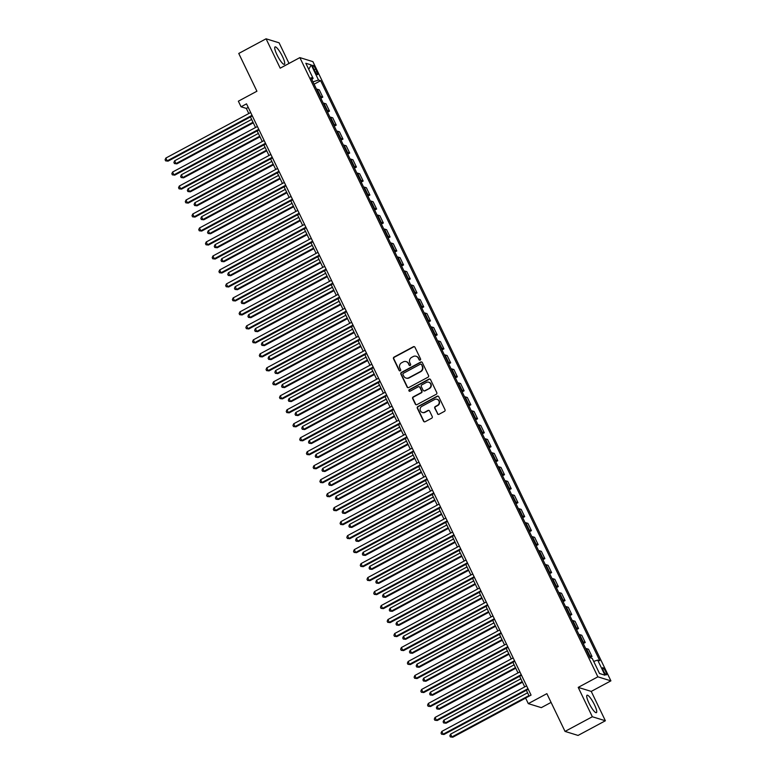 <?xml version="1.0" encoding="UTF-8"?>
<svg xmlns="http://www.w3.org/2000/svg" width="776" height="776" viewBox="0 0 776 776"><rect width="100%" height="100%" fill="white"/><g stroke="black" fill="none" stroke-linecap="round" stroke-linejoin="round"><path stroke-width="1.16" d="M420.185 360.093A0.873 0.834 -72.9 0 0 420.563 358.919L414.947 347.26A1.242 1.193 -72.9 0 0 413.346 346.736L394.053 357.096A1.242 1.193 -72.9 0 0 393.51 358.764L399.116 370.433A0.873 0.834 -72.9 0 0 400.241 370.802A0.873 0.834 -72.9 0 0 400.62 369.628L399.892 368.115A3.987 3.812 -72.9 0 1 401.638 362.761L403.248 361.897A3.987 3.812 -72.9 0 1 408.37 363.575L409.097 365.079A0.873 0.834 -72.9 0 0 410.213 365.447A0.873 0.834 -72.9 0 0 410.591 364.274L409.864 362.77A3.987 3.812 -72.9 0 1 411.61 357.406L413.22 356.543A3.987 3.812 -72.9 0 1 418.342 358.221L419.069 359.734A0.873 0.834 -72.9 0 0 420.185 360.093M594.474 704.783A9.884 2.066 61.8 0 0 587.044 695.228A9.884 2.066 61.8 0 0 588.974 703.095A9.884 2.066 61.8 0 0 596.404 712.649A9.884 2.066 61.8 0 0 594.474 704.783M282.464 56.483A9.884 2.066 61.8 0 0 275.043 46.919A9.884 2.066 61.8 0 0 276.974 54.786A9.884 2.066 61.8 0 0 284.394 64.34A9.884 2.066 61.8 0 0 282.464 56.483M605.716 671.628A4.055 0.844 61.8 0 0 602.671 667.709A4.055 0.844 61.8 0 0 603.466 670.93A4.055 0.844 61.8 0 0 606.512 674.858A4.055 0.844 61.8 0 0 605.716 671.628M437.431 413.744A1.242 1.193 -72.9 0 0 439.032 414.268L444.454 411.358A1.242 1.193 -72.9 0 0 444.997 409.68L438.76 396.73A1.242 1.193 -72.9 0 0 437.16 396.206L417.857 406.566A1.242 1.193 -72.9 0 0 417.313 408.234L423.55 421.193A1.242 1.193 -72.9 0 0 425.151 421.717L431.689 418.206A1.242 1.193 -72.9 0 0 432.232 416.537L429.565 410.989A1.242 1.193 -72.9 0 0 427.964 410.465L424.724 412.211A3.327 3.182 -72.9 0 1 420.117 409.592A3.327 3.182 -72.9 0 1 421.892 406.333L434.599 399.514A3.327 3.182 -72.9 0 1 439.206 402.123A3.327 3.182 -72.9 0 1 437.431 405.382L435.307 406.527A1.242 1.193 -72.9 0 0 434.764 408.195L437.79 413.85A1.242 1.193 -72.9 0 0 438.324 414.394M289.021 63.428L279.098 42.816L266.071 38.8L238.756 53.457L256.924 91.219L238.358 101.19L241.055 106.778L246.516 103.848L531.065 695.102L525.604 698.031L528.291 703.628L541.318 707.644L551.076 702.406M592.34 716.752L605.377 720.768L591.244 691.406L578.207 687.39L592.34 716.752L565.035 731.409L546.867 693.657L528.291 703.628M578.207 687.39L597.869 676.827L299.866 57.608L312.893 61.634L610.906 680.853L597.869 676.827M266.071 38.8L280.204 68.172L299.866 57.608M428.012 377.204A1.242 1.193 -72.9 0 0 428.556 375.535L422.319 362.576A1.242 1.193 -72.9 0 0 420.718 362.053L401.425 372.412A1.242 1.193 -72.9 0 0 400.882 374.09L407.119 387.04A1.242 1.193 -72.9 0 0 408.719 387.563L428.012 377.204M430.544 379.648L436.781 392.608A1.242 1.193 -72.9 0 1 436.238 394.286L416.935 404.645A1.242 1.193 -72.9 0 1 415.335 404.121L412.667 398.573A1.242 1.193 -72.9 0 1 413.21 396.905L421.038 392.695A1.242 1.193 -72.9 0 0 421.581 391.026L419.806 387.35A1.242 1.193 -72.9 0 0 418.206 386.826L410.058 391.201A0.873 0.834 -72.9 0 1 408.855 390.512A0.873 0.834 -72.9 0 1 409.321 389.659L428.944 379.125A1.242 1.193 -72.9 0 1 430.544 379.648M605.377 720.768L578.062 735.435L565.035 731.409M313.514 68.395L314.697 70.858A3.928 0.825 61.8 0 0 317.646 74.651A3.928 0.825 61.8 0 0 316.88 71.528L315.696 69.064A3.928 0.825 61.8 0 0 312.747 65.271A3.928 0.825 61.8 0 0 313.514 68.395M311.836 79.54L313.087 78.366L310.963 77.707L590.129 657.767L592.253 658.426L599.528 673.529L604.95 675.198L599.479 673.432M313.087 78.366L305.822 63.263L311.244 64.932L318.509 80.035L312.961 81.868M314.086 84.206L320.643 80.694L318.509 80.035M320.643 80.694L599.809 660.754L597.675 660.095L604.95 675.198M591.244 691.406L610.906 680.853M241.055 106.778L246.331 108.407L248.795 113.538M250.435 116.924L255.527 127.516M257.157 130.911L262.259 141.504M263.889 144.889L268.991 155.491M270.62 158.876L275.722 169.469M277.352 172.864L282.454 183.456M284.084 186.841L289.176 197.444M290.816 200.829L295.908 211.421M297.538 214.816L302.64 225.409M304.27 228.794L309.372 239.396M311.001 242.781L316.104 253.374M317.733 256.769L322.835 267.361M324.465 270.746L329.558 281.349M331.197 284.734L336.289 295.326M337.919 298.721L343.021 309.314M344.651 312.699L349.753 323.301M351.382 326.686L356.485 337.279M358.114 340.674L363.216 351.266M364.846 354.651L369.939 365.253M371.578 368.639L376.67 379.231M378.3 382.626L383.402 393.219M385.032 396.604L390.134 407.206M391.764 410.591L396.866 421.184M398.495 424.579L403.598 435.171M405.227 438.556L410.32 449.159M411.949 452.544L417.051 463.136M418.681 466.531L423.783 477.124M425.413 480.509L430.515 491.111M432.145 494.496L437.247 505.089M438.876 508.484L443.979 519.076M445.608 522.461L450.701 533.063M452.33 536.449L457.433 547.041M459.062 550.436L464.164 561.029M465.794 564.414L470.896 575.016M472.526 578.401L477.628 588.994M479.258 592.389L484.35 602.981M485.989 606.366L491.082 616.968M492.712 620.354L497.814 630.946M499.443 634.341L504.545 644.934M506.175 648.319L511.277 658.921M512.907 662.306L518.009 672.899M519.639 676.294L524.731 686.886M526.37 690.271L529.174 696.111M248.223 107.398L246.331 108.407M320.818 98.193L322.787 97.136L319.285 89.871L317.151 89.211A5.073 1.028 154.3 0 0 316.492 89.192M327.55 112.181L329.519 111.123L326.017 103.848L323.883 103.198A5.073 1.028 154.3 0 0 323.214 103.179M334.281 126.158L336.241 125.111L332.749 117.836L330.615 117.176A5.073 1.028 154.3 0 0 329.945 117.157M341.013 140.146L342.973 139.088L339.481 131.823L337.347 131.163A5.073 1.028 154.3 0 0 336.677 131.144M347.735 154.133L349.704 153.076L346.203 145.801L344.078 145.151A5.073 1.028 154.3 0 0 343.409 145.131M354.467 168.111L356.436 167.063L352.935 159.788L350.81 159.129A5.073 1.028 154.3 0 0 350.141 159.109M361.199 182.098L363.168 181.041L359.666 173.775L357.532 173.116A5.073 1.028 154.3 0 0 356.863 173.096M367.931 196.085L369.9 195.028L366.398 187.753L364.264 187.103A5.073 1.028 154.3 0 0 363.595 187.084M374.662 210.063L376.622 209.016L373.13 201.741L370.996 201.081A5.073 1.028 154.3 0 0 370.327 201.062M381.394 224.051L383.354 222.993L379.852 215.728L377.728 215.068A5.073 1.028 154.3 0 0 377.058 215.049M388.116 238.038L390.085 236.981L386.584 229.706L384.459 229.056A5.073 1.028 154.3 0 0 383.79 229.036M394.848 252.016L396.817 250.968L393.316 243.693L391.182 243.034A5.073 1.028 154.3 0 0 390.522 243.014M401.58 266.003L403.549 264.946L400.047 257.68L397.913 257.021A5.073 1.028 154.3 0 0 397.244 257.001M408.312 279.99L410.281 278.933L406.779 271.658L404.645 271.008A5.073 1.028 154.3 0 0 403.976 270.989M415.044 293.968L417.003 292.921L413.511 285.646L411.377 284.986A5.073 1.028 154.3 0 0 410.708 284.967M421.775 307.956L423.735 306.898L420.233 299.633L418.109 298.973A5.073 1.028 154.3 0 0 417.44 298.954M428.498 321.943L430.467 320.886L426.965 313.611L424.841 312.961A5.073 1.028 154.3 0 0 424.171 312.941M435.229 335.921L437.198 334.873L433.697 327.598L431.563 326.938A5.073 1.028 154.3 0 0 430.903 326.919M441.961 349.908L443.93 348.851L440.428 341.585L438.295 340.926A5.073 1.028 154.3 0 0 437.625 340.906M448.693 363.895L450.662 362.838L447.16 355.563L445.026 354.913A5.073 1.028 154.3 0 0 444.357 354.894M455.425 377.873L457.384 376.826L453.892 369.551L451.758 368.891A5.073 1.028 154.3 0 0 451.089 368.872M462.156 391.861L464.116 390.803L460.614 383.538L458.49 382.878A5.073 1.028 154.3 0 0 457.821 382.859M468.879 405.848L470.848 404.791L467.346 397.516L465.222 396.866A5.073 1.028 154.3 0 0 464.552 396.846M475.61 419.826L477.579 418.778L474.078 411.503L471.944 410.844A5.073 1.028 154.3 0 0 471.284 410.824M482.342 433.813L484.311 432.756L480.81 425.49L478.676 424.831A5.073 1.028 154.3 0 0 478.006 424.811M489.074 447.8L491.043 446.743L487.541 439.468L485.407 438.818A5.073 1.028 154.3 0 0 484.738 438.799M495.806 461.778L497.765 460.731L494.273 453.456L492.139 452.796A5.073 1.028 154.3 0 0 491.47 452.777M502.528 475.766L504.497 474.708L500.995 467.443L498.871 466.783A5.073 1.028 154.3 0 0 498.202 466.764M509.26 489.753L511.229 488.696L507.727 481.421L505.603 480.771A5.073 1.028 154.3 0 0 504.933 480.751M515.991 503.731L517.961 502.683L514.459 495.408L512.325 494.748A5.073 1.028 154.3 0 0 511.665 494.729M522.723 517.718L524.692 516.661L521.191 509.395L519.057 508.736A5.073 1.028 154.3 0 0 518.387 508.717M529.455 531.705L531.424 530.648L527.923 523.373L525.788 522.723A5.073 1.028 154.3 0 0 525.119 522.704M536.187 545.683L538.146 544.636L534.654 537.361L532.52 536.701A5.073 1.028 154.3 0 0 531.851 536.682M542.909 559.671L544.878 558.613L541.376 551.348L539.252 550.688A5.073 1.028 154.3 0 0 538.583 550.669M549.641 573.658L551.61 572.601L548.108 565.326L545.984 564.676A5.073 1.028 154.3 0 0 545.315 564.656M556.373 587.636L558.342 586.588L554.84 579.313L552.706 578.653A5.073 1.028 154.3 0 0 552.037 578.644M563.104 601.623L565.073 600.566L561.572 593.3L559.438 592.641A5.073 1.028 154.3 0 0 558.768 592.622M569.836 615.611L571.796 614.553L568.304 607.278L566.17 606.628A5.073 1.028 154.3 0 0 565.5 606.609M576.568 629.588L578.527 628.541L575.035 621.266L572.901 620.606A5.073 1.028 154.3 0 0 572.232 620.596M583.29 643.576L585.259 642.518L581.757 635.253L579.633 634.593A5.073 1.028 154.3 0 0 578.964 634.574M590.022 657.563L591.991 656.506L588.489 649.231L586.365 648.581A5.073 1.028 154.3 0 0 585.696 648.561M322.787 97.136L320.653 96.486A5.073 1.028 154.3 0 0 319.984 96.466M329.519 111.123L327.385 110.464A5.073 1.028 154.3 0 0 326.715 110.444M336.241 125.111L334.116 124.451A5.073 1.028 154.3 0 0 333.447 124.432M342.973 139.088L340.848 138.438A5.073 1.028 154.3 0 0 340.179 138.419M349.704 153.076L347.57 152.416A5.073 1.028 154.3 0 0 346.911 152.397M356.436 167.063L354.302 166.404A5.073 1.028 154.3 0 0 353.633 166.384M363.168 181.041L361.034 180.391A5.073 1.028 154.3 0 0 360.365 180.371M369.9 195.028L367.766 194.369A5.073 1.028 154.3 0 0 367.096 194.349M376.622 209.016L374.498 208.356A5.073 1.028 154.3 0 0 373.828 208.337M383.354 222.993L381.229 222.343A5.073 1.028 154.3 0 0 380.56 222.324M390.085 236.981L387.951 236.321A5.073 1.028 154.3 0 0 387.292 236.302M396.817 250.968L394.683 250.309A5.073 1.028 154.3 0 0 394.014 250.289M403.549 264.946L401.415 264.296A5.073 1.028 154.3 0 0 400.746 264.276M410.281 278.933L408.147 278.274A5.073 1.028 154.3 0 0 407.478 278.254M417.003 292.921L414.879 292.261A5.073 1.028 154.3 0 0 414.209 292.242M423.735 306.898L421.61 306.248A5.073 1.028 154.3 0 0 420.941 306.229M430.467 320.886L428.333 320.226A5.073 1.028 154.3 0 0 427.673 320.207M437.198 334.873L435.064 334.214A5.073 1.028 154.3 0 0 434.395 334.194M443.93 348.851L441.796 348.201A5.073 1.028 154.3 0 0 441.127 348.181M450.662 362.838L448.528 362.179A5.073 1.028 154.3 0 0 447.859 362.159M457.384 376.826L455.26 376.166A5.073 1.028 154.3 0 0 454.59 376.147M464.116 390.803L461.992 390.153A5.073 1.028 154.3 0 0 461.322 390.134M470.848 404.791L468.714 404.131A5.073 1.028 154.3 0 0 468.054 404.112M477.579 418.778L475.445 418.118A5.073 1.028 154.3 0 0 474.776 418.099M484.311 432.756L482.177 432.106A5.073 1.028 154.3 0 0 481.508 432.087M491.043 446.743L488.909 446.084A5.073 1.028 154.3 0 0 488.24 446.064M497.765 460.731L495.641 460.071A5.073 1.028 154.3 0 0 494.972 460.052M504.497 474.708L502.373 474.058A5.073 1.028 154.3 0 0 501.703 474.039M511.229 488.696L509.095 488.036A5.073 1.028 154.3 0 0 508.425 488.017M517.961 502.683L515.827 502.023A5.073 1.028 154.3 0 0 515.157 502.004M524.692 516.661L522.558 516.011A5.073 1.028 154.3 0 0 521.889 515.991M531.424 530.648L529.29 529.989A5.073 1.028 154.3 0 0 528.621 529.969M538.146 544.636L536.022 543.976A5.073 1.028 154.3 0 0 535.353 543.957M544.878 558.613L542.754 557.963A5.073 1.028 154.3 0 0 542.085 557.944M551.61 572.601L549.476 571.941A5.073 1.028 154.3 0 0 548.807 571.931M558.342 586.588L556.208 585.928A5.073 1.028 154.3 0 0 555.538 585.909M565.073 600.566L562.939 599.916A5.073 1.028 154.3 0 0 562.27 599.897M571.796 614.553L569.671 613.894A5.073 1.028 154.3 0 0 569.002 613.884M578.527 628.541L576.403 627.881A5.073 1.028 154.3 0 0 575.734 627.862M585.259 642.518L583.125 641.868A5.073 1.028 154.3 0 0 582.466 641.849M591.991 656.506L589.857 655.846A5.073 1.028 154.3 0 0 589.188 655.836M593.698 661.414L597.675 660.095M308.741 69.336L311.244 64.932M419.738 360.19A0.873 0.834 -72.9 0 1 419.418 359.841L418.691 358.328A3.987 3.812 -72.9 0 0 416.256 356.31M406.285 361.665A3.987 3.812 -72.9 0 1 408.719 363.682L409.447 365.195A0.873 0.834 -72.9 0 0 409.767 365.545M414.413 346.707A1.242 1.193 -72.9 0 0 413.705 346.843L394.402 357.202A1.242 1.193 -72.9 0 0 393.859 358.881L399.475 370.54A0.873 0.834 -72.9 0 0 399.795 370.899M421.785 362.033A1.242 1.193 -72.9 0 0 421.077 362.159L401.774 372.519A1.242 1.193 -72.9 0 0 401.231 374.197L407.468 387.156A1.242 1.193 -72.9 0 0 408.001 387.699M421.407 364.584A0.873 0.834 -72.9 0 0 420.282 364.225L403.345 373.314A0.873 0.834 -72.9 0 0 402.957 374.488L403.724 376.079A3.987 3.812 -72.9 0 0 408.845 377.757L420.427 371.539A3.987 3.812 -72.9 0 0 422.173 366.185L421.756 364.701A0.873 0.834 -72.9 0 0 421.077 364.235M406.158 378.096A3.987 3.812 -72.9 0 0 409.204 377.863L408.845 377.757M421.756 364.701L422.522 366.291A3.987 3.812 -72.9 0 1 420.786 371.646L409.204 377.863M419.273 386.797A1.242 1.193 -72.9 0 1 420.155 387.457L421.931 391.133A1.242 1.193 -72.9 0 1 421.387 392.811L413.56 397.011A1.242 1.193 -72.9 0 0 413.016 398.68L415.684 404.228A1.242 1.193 -72.9 0 0 416.217 404.771M430.011 379.105A1.242 1.193 -72.9 0 0 429.293 379.241L409.67 389.765A0.873 0.834 -72.9 0 0 409.612 391.298M429.157 388.339A3.327 3.182 -72.9 0 0 428.721 382.219A3.327 3.182 -72.9 0 0 426.325 382.461L421.853 384.867A1.242 1.193 -72.9 0 0 421.31 386.545L423.075 390.221A1.242 1.193 -72.9 0 0 424.676 390.745L429.506 388.446A3.327 3.182 -72.9 0 0 428.895 382.277M423.968 390.871A1.242 1.193 -72.9 0 0 425.035 390.852L424.676 390.745M429.506 388.446L425.035 390.852M437.169 399.33A3.327 3.182 -72.9 0 1 437.78 405.499L435.666 406.634A1.242 1.193 -72.9 0 0 435.123 408.302L437.79 413.85M422.503 412.502A3.327 3.182 -72.9 0 0 425.073 412.318L424.724 412.211M429.031 410.446A1.242 1.193 -72.9 0 0 428.313 410.572L425.073 412.318M438.227 396.177A1.242 1.193 -72.9 0 0 437.509 396.313L418.206 406.673A1.242 1.193 -72.9 0 0 417.663 408.351L423.9 421.3A1.242 1.193 -72.9 0 0 424.433 421.853M251.647 119.446L174.649 160.778L175.997 163.581L176.879 163.852L253.277 122.841M176.879 163.852L174.435 163.581L175.997 163.581L252.995 122.249M174.435 163.581L173.902 162.465L174.649 160.778M252.035 115.323L167.199 160.865L165.851 158.061L250.687 112.52M252.316 115.915L168.072 161.136L165.637 160.865L165.094 159.749L165.851 158.061M168.072 161.136L165.637 160.865M258.379 133.433L181.38 174.765L182.729 177.559L183.611 177.83L260.009 136.819M183.611 177.83L181.167 177.568L182.729 177.559L259.717 136.227M181.167 177.568L180.633 176.443L181.38 174.765M265.111 147.421L188.112 188.752L189.46 191.546L190.343 191.817L266.74 150.806M190.343 191.817L187.899 191.546L189.46 191.546L266.449 150.214M187.899 191.546L187.365 190.43L188.112 188.752M271.833 161.398L194.844 202.73L196.192 205.533L197.065 205.805L273.462 164.793M197.065 205.805L194.631 205.533L196.192 205.533L273.181 164.202M194.631 205.533L194.087 204.418L194.844 202.73M258.767 129.301L173.921 174.843L172.582 172.049L257.419 126.507M259.048 129.893L174.804 175.114L172.369 174.852L171.826 173.737L172.582 172.049M174.804 175.114L172.369 174.852M265.489 143.288L180.653 188.83L179.304 186.036L264.15 140.495M265.78 143.88L181.536 189.101L179.091 188.84L178.558 187.714L179.304 186.036M181.536 189.101L179.091 188.84M272.221 157.276L187.385 202.817L186.036 200.014L270.882 154.472M272.512 157.868L188.267 203.089L185.823 202.817L185.289 201.702L186.036 200.014M188.267 203.089L185.823 202.817M278.565 175.386L201.576 216.717L202.914 219.511L203.797 219.783L280.194 178.771M203.797 219.783L201.362 219.521L202.914 219.511L279.913 178.179M201.362 219.521L200.819 218.395L201.576 216.717M278.953 171.254L194.116 216.795L192.768 214.001L277.604 168.46M279.234 171.845L194.999 217.067L192.555 216.805L192.021 215.689L192.768 214.001M194.999 217.067L192.555 216.805M285.296 189.373L208.308 230.705L209.646 233.498L210.529 233.77L286.926 192.758M210.529 233.77L208.094 233.498L209.646 233.498L286.645 192.167M208.094 233.498L207.551 232.383L208.308 230.705M285.684 185.241L200.848 230.782L199.5 227.989L284.336 182.447M285.966 185.833L201.721 231.054L199.286 230.792L198.743 229.667L199.5 227.989M201.721 231.054L199.286 230.792M292.028 203.351L215.03 244.683L216.378 247.486L217.261 247.757L293.658 206.746M217.261 247.757L214.816 247.486L216.378 247.486L293.376 206.154M214.816 247.486L214.283 246.37L215.03 244.683M292.416 199.228L207.57 244.77L206.232 241.966L291.068 196.425M292.697 199.82L208.453 245.041L206.018 244.77L205.475 243.654L206.232 241.966M208.453 245.041L206.018 244.77M298.76 217.338L221.761 258.67L223.11 261.464L223.992 261.735L300.39 220.724M223.992 261.735L221.548 261.473L223.11 261.464L300.099 220.132M221.548 261.473L221.014 260.348L221.761 258.67M299.148 213.206L214.302 258.748L212.964 255.954L297.8 210.412M299.429 213.798L215.185 259.019L212.74 258.757L212.207 257.642L212.964 255.954M215.185 259.019L212.74 258.757M305.492 231.326L228.493 272.657L229.841 275.451L230.724 275.722L307.121 234.711M230.724 275.722L228.28 275.451L229.841 275.451L306.83 234.119M228.28 275.451L227.737 274.335L228.493 272.657M305.87 227.193L221.034 272.735L219.686 269.941L304.531 224.4M306.161 227.785L221.917 273.006L219.472 272.745L218.939 271.619L219.686 269.941M221.917 273.006L219.472 272.745M312.214 245.303L235.225 286.635L236.573 289.438L237.446 289.71L313.844 248.698M237.446 289.71L235.012 289.438L236.573 289.438L313.562 248.107M235.012 289.438L234.468 288.323L235.225 286.635M312.602 241.181L227.766 286.722L226.417 283.919L311.254 238.377M312.893 241.772L228.648 286.994L226.204 286.722L225.671 285.607L226.417 283.919M228.648 286.994L226.204 286.722M318.946 259.291L241.957 300.622L243.295 303.416L244.178 303.688L320.575 262.676M244.178 303.688L241.743 303.426L243.295 303.416L320.294 262.084M241.743 303.426L241.2 302.3L241.957 300.622M319.334 255.159L234.498 300.7L233.149 297.906L317.985 252.365M319.615 255.75L235.38 300.972L232.936 300.71L232.393 299.594L233.149 297.906M235.38 300.972L232.936 300.71M325.678 273.278L248.689 314.61L250.027 317.403L250.91 317.675L327.307 276.663M250.91 317.675L248.465 317.403L250.027 317.403L327.026 276.072M248.465 317.403L247.932 316.288L248.689 314.61M326.065 269.146L241.229 314.687L239.881 311.894L324.717 266.352M326.347 269.738L242.102 314.959L239.668 314.697L239.124 313.572L239.881 311.894M242.102 314.959L239.668 314.697M332.409 287.256L255.411 328.587L256.759 331.391L257.642 331.662L334.039 290.651M257.642 331.662L255.197 331.391L256.759 331.391L333.758 290.059M255.197 331.391L254.664 330.275L255.411 328.587M332.797 283.133L247.951 328.675L246.613 325.871L331.449 280.33M333.079 283.725L248.834 328.946L246.399 328.675L245.856 327.559L246.613 325.871M248.834 328.946L246.399 328.675M339.141 301.243L262.142 342.575L263.491 345.368L264.373 345.64L340.771 304.629M264.373 345.64L261.929 345.378L263.491 345.368L340.48 304.037M261.929 345.378L261.396 344.253L262.142 342.575M339.529 297.111L254.683 342.652L253.335 339.859L338.181 294.317M339.81 297.703L255.566 342.924L253.121 342.662L252.588 341.547L253.335 339.859M255.566 342.924L253.121 342.662M345.863 315.231L268.874 356.562L270.223 359.356L271.105 359.627L347.502 318.616M271.105 359.627L268.661 359.356L270.223 359.356L347.212 318.024M268.661 359.356L268.118 358.24L268.874 356.562M346.251 311.098L261.415 356.64L260.067 353.846L344.913 308.305M346.542 311.69L262.298 356.911L259.853 356.65L259.32 355.524L260.067 353.846M262.298 356.911L259.853 356.65M352.595 329.208L275.606 370.54L276.954 373.343L277.827 373.615L354.225 332.603M277.827 373.615L275.393 373.343L276.954 373.343L353.943 332.012M275.393 373.343L274.85 372.228L275.606 370.54M352.983 325.086L268.147 370.627L266.798 367.824L351.635 322.282M353.274 325.678L269.03 370.899L266.585 370.627L266.052 369.512L266.798 367.824M269.03 370.899L266.585 370.627M359.327 343.196L282.338 384.527L283.676 387.321L284.559 387.593L360.956 346.581M284.559 387.593L282.125 387.331L283.676 387.321L360.675 345.989M282.125 387.331L281.581 386.205L282.338 384.527M359.715 339.063L274.879 384.605L273.53 381.811L358.366 336.27M359.996 339.655L275.761 384.877L273.317 384.615L272.774 383.499L273.53 381.811M275.761 384.877L273.317 384.615M366.059 357.183L289.06 398.515L290.408 401.308L291.291 401.58L367.688 360.568M291.291 401.58L288.847 401.308L290.408 401.308L367.407 359.977M288.847 401.308L288.313 400.193L289.06 398.515M366.447 353.051L281.61 398.592L280.262 395.799L365.098 350.257M366.728 353.643L282.483 398.864L280.049 398.602L279.505 397.477L280.262 395.799M282.483 398.864L280.049 398.602M372.79 371.161L295.792 412.493L297.14 415.296L298.023 415.567L374.42 374.556M298.023 415.567L295.578 415.296L297.14 415.296L374.139 373.964M295.578 415.296L295.045 414.18L295.792 412.493M373.178 367.038L288.332 412.58L286.994 409.776L371.83 364.235M373.46 367.63L289.215 412.851L286.78 412.58L286.237 411.464L286.994 409.776M289.215 412.851L286.78 412.58M379.522 385.148L302.524 426.48L303.872 429.274L304.755 429.545L381.152 388.534M304.755 429.545L302.31 429.283L303.872 429.274L380.861 387.942M302.31 429.283L301.777 428.158L302.524 426.48M379.91 381.016L295.064 426.558L293.716 423.764L378.562 378.222M380.191 381.608L295.947 426.829L293.503 426.567L292.969 425.452L293.716 423.764M295.947 426.829L293.503 426.567M386.244 399.136L309.255 440.467L310.604 443.261L311.486 443.532L387.884 402.521M311.486 443.532L309.042 443.261L310.604 443.261L387.593 401.929M309.042 443.261L308.499 442.145L309.255 440.467M386.632 395.003L301.796 440.545L300.448 437.751L385.294 392.21M386.923 395.595L302.679 440.816L300.234 440.555L299.701 439.429L300.448 437.751M302.679 440.816L300.234 440.555M392.976 413.113L315.987 454.445L317.335 457.248L318.209 457.52L394.606 416.508M318.209 457.52L315.774 457.248L317.335 457.248L394.324 415.917M315.774 457.248L315.231 456.133L315.987 454.445M393.364 408.991L308.528 454.532L307.18 451.729L392.016 406.188M393.655 409.582L309.411 454.804L306.966 454.532L306.433 453.417L307.18 451.729M309.411 454.804L306.966 454.532M399.708 427.101L322.719 468.432L324.058 471.226L324.94 471.498L401.337 430.486M324.94 471.498L322.506 471.236L324.058 471.226L401.056 429.894M322.506 471.236L321.962 470.11L322.719 468.432M400.096 422.969L315.26 468.51L313.911 465.716L398.748 420.175M400.377 423.56L316.133 468.782L313.698 468.52L313.155 467.404L313.911 465.716M316.133 468.782L313.698 468.52M406.44 441.088L329.441 482.42L330.789 485.213L331.672 485.485L408.069 444.473M331.672 485.485L329.228 485.213L330.789 485.213L407.788 443.882M329.228 485.213L328.694 484.098L329.441 482.42M406.828 436.956L321.991 482.497L320.643 479.704L405.479 434.162M407.109 437.548L322.865 482.769L320.43 482.507L319.887 481.382L320.643 479.704M322.865 482.769L320.43 482.507M413.171 455.066L336.173 496.397L337.521 499.201L338.404 499.472L414.801 458.461M338.404 499.472L335.959 499.201L337.521 499.201L414.52 457.869M335.959 499.201L335.426 498.085L336.173 496.397M413.56 450.943L328.714 496.485L327.375 493.681L412.211 448.14M413.841 451.535L329.596 496.756L327.162 496.485L326.618 495.369L327.375 493.681M329.596 496.756L327.162 496.485M419.903 469.053L342.905 510.385L344.253 513.178L345.136 513.45L421.533 472.438M345.136 513.45L342.691 513.188L344.253 513.178L421.242 471.847M342.691 513.188L342.158 512.063L342.905 510.385M420.282 464.921L335.445 510.462L334.097 507.669L418.943 462.127M420.573 465.513L336.328 510.734L333.884 510.472L333.35 509.357L334.097 507.669M336.328 510.734L333.884 510.472M426.625 483.041L349.636 524.372L350.985 527.166L351.858 527.438L428.265 486.426M351.858 527.438L349.423 527.166L350.985 527.166L427.974 485.834M349.423 527.166L348.88 526.05L349.636 524.372M427.013 478.908L342.177 524.45L340.829 521.656L425.675 476.115M427.304 479.5L343.06 524.721L340.615 524.46L340.082 523.334L340.829 521.656M343.06 524.721L340.615 524.46M433.357 497.018L356.368 538.35L357.717 541.153L358.59 541.425L434.987 500.413M358.59 541.425L356.155 541.153L357.717 541.153L434.705 499.822M356.155 541.153L355.612 540.038L356.368 538.35M433.745 492.896L348.909 538.437L347.561 535.634L432.397 490.092M434.026 493.488L349.792 538.709L347.347 538.437L346.814 537.322L347.561 535.634M349.792 538.709L347.347 538.437M440.089 511.006L363.1 552.337L364.439 555.131L365.321 555.403L441.719 514.391M365.321 555.403L362.887 555.141L364.439 555.131L441.437 513.799M362.887 555.141L362.344 554.015L363.1 552.337M440.477 506.873L355.641 552.415L354.293 549.621L439.129 504.08M440.758 507.465L356.514 552.687L354.079 552.425L353.536 551.309L354.293 549.621M356.514 552.687L354.079 552.425M446.821 524.993L369.822 566.325L371.17 569.118L372.053 569.39L448.45 528.378M372.053 569.39L369.609 569.118L371.17 569.118L448.169 527.787M369.609 569.118L369.075 568.003L369.822 566.325M447.209 520.861L362.373 566.402L361.024 563.609L445.86 518.067M447.49 521.453L363.246 566.674L360.811 566.412L360.268 565.287L361.024 563.609M363.246 566.674L360.811 566.412M453.553 538.971L376.554 580.303L377.902 583.106L378.785 583.377L455.182 542.366M378.785 583.377L376.341 583.106L377.902 583.106L454.901 541.774M376.341 583.106L375.807 581.99L376.554 580.303M453.941 534.848L369.095 580.39L367.756 577.587L452.592 532.045M454.222 535.44L369.977 580.661L367.543 580.39L367 579.274L367.756 577.587M369.977 580.661L367.543 580.39M460.284 552.958L383.286 594.29L384.634 597.083L385.517 597.355L461.914 556.343M385.517 597.355L383.072 597.093L384.634 597.083L461.623 555.752M383.072 597.093L382.539 595.968L383.286 594.29M460.663 548.826L375.826 594.367L374.478 591.574L459.324 546.032M460.954 549.418L376.709 594.639L374.265 594.377L373.731 593.262L374.478 591.574M376.709 594.639L374.265 594.377M467.006 566.946L390.018 608.277L391.366 611.071L392.239 611.342L468.636 570.331M392.239 611.342L389.804 611.071L391.366 611.071L468.355 569.739M389.804 611.071L389.261 609.955L390.018 608.277M467.394 562.813L382.558 608.355L381.21 605.561L466.056 560.02M467.685 563.405L383.441 608.627L380.997 608.365L380.463 607.239L381.21 605.561M383.441 608.627L380.997 608.365M473.738 580.923L396.749 622.255L398.098 625.058L398.971 625.33L475.368 584.318M398.971 625.33L396.536 625.058L398.098 625.058L475.087 583.727M396.536 625.058L395.993 623.943L396.749 622.255M474.126 576.801L389.29 622.342L387.942 619.539L472.778 573.997M474.408 577.393L390.173 622.614L387.728 622.342L387.195 621.227L387.942 619.539M390.173 622.614L387.728 622.342M480.47 594.911L403.481 636.242L404.82 639.036L405.702 639.308L482.1 598.296M405.702 639.308L403.268 639.046L404.82 639.036L481.818 597.704M403.268 639.046L402.725 637.92L403.481 636.242M480.858 590.778L396.022 636.32L394.674 633.526L479.51 587.985M481.139 591.37L396.895 636.592L394.46 636.33L393.917 635.214L394.674 633.526M396.895 636.592L394.46 636.33M487.202 608.898L410.203 650.23L411.552 653.023L412.434 653.295L488.831 612.283M412.434 653.295L409.99 653.023L411.552 653.023L488.55 611.692M409.99 653.023L409.456 651.908L410.203 650.23M487.59 604.766L402.744 650.307L401.405 647.514L486.242 601.972M487.871 605.358L403.627 650.579L401.192 650.317L400.649 649.192L401.405 647.514M403.627 650.579L401.192 650.317M493.934 622.876L416.935 664.207L418.283 667.011L419.166 667.282L495.563 626.271M419.166 667.282L416.722 667.011L418.283 667.011L495.272 625.679M416.722 667.011L416.188 665.895L416.935 664.207M494.322 618.753L409.476 664.295L408.137 661.491L492.973 615.95M494.603 619.345L410.358 664.566L407.924 664.295L407.381 663.179L408.137 661.491M410.358 664.566L407.924 664.295M500.665 636.863L423.667 678.195L425.015 680.988L425.898 681.26L502.295 640.248M425.898 681.26L423.454 680.998L425.015 680.988L502.004 639.657M423.454 680.998L422.92 679.873L423.667 678.195M501.044 632.731L416.208 678.273L414.859 675.479L499.705 629.937M501.335 633.323L417.09 678.544L414.646 678.282L414.112 677.167L414.859 675.479M417.09 678.544L414.646 678.282M507.388 650.851L430.399 692.182L431.747 694.976L432.62 695.247L509.017 654.236M432.62 695.247L430.185 694.976L431.747 694.976L508.736 653.644M430.185 694.976L429.642 693.86L430.399 692.182M507.776 646.718L422.939 692.26L421.591 689.466L506.427 643.925M508.067 647.31L423.822 692.532L421.378 692.27L420.844 691.144L421.591 689.466M423.822 692.532L421.378 692.27M514.119 664.828L437.13 706.16L438.469 708.963L439.352 709.235L515.749 668.223M439.352 709.235L436.917 708.963L438.469 708.963L515.468 667.632M436.917 708.963L436.374 707.848L437.13 706.16M514.507 660.706L429.671 706.247L428.323 703.444L513.159 657.903M514.789 661.298L430.554 706.519L428.11 706.247L427.566 705.132L428.323 703.444M430.554 706.519L428.11 706.247M520.851 678.816L443.862 720.147L445.201 722.941L446.084 723.213L522.481 682.201M446.084 723.213L443.639 722.951L445.201 722.941L522.2 681.609M443.639 722.951L443.106 721.825L443.862 720.147M521.239 674.683L436.403 720.225L435.055 717.431L519.891 671.89M521.52 675.275L437.276 720.497L434.841 720.235L434.298 719.119L435.055 717.431M437.276 720.497L434.841 720.235M527.583 692.803L450.584 734.135L451.933 736.928L452.815 737.2L525.633 698.109M452.815 737.2L450.371 736.928L451.933 736.928L528.931 695.597M450.371 736.928L449.837 735.813L450.584 734.135M527.971 688.671L443.125 734.212L441.786 731.419L526.623 685.877M528.252 689.263L444.008 734.484L441.573 734.222L441.03 733.097L441.786 731.419M444.008 734.484L441.573 734.222M320.653 96.486L317.151 89.211M327.385 110.464L323.883 103.198M334.116 124.451L330.615 117.176M340.848 138.438L337.347 131.163M347.57 152.416L344.078 145.151M354.302 166.404L350.81 159.129M361.034 180.391L357.532 173.116M367.766 194.369L364.264 187.103M374.498 208.356L370.996 201.081M381.229 222.343L377.728 215.068M387.951 236.321L384.459 229.056M394.683 250.309L391.182 243.034M401.415 264.296L397.913 257.021M408.147 278.274L404.645 271.008M414.879 292.261L411.377 284.986M421.61 306.248L418.109 298.973M428.333 320.226L424.841 312.961M435.064 334.214L431.563 326.938M441.796 348.201L438.295 340.926M448.528 362.179L445.026 354.913M455.26 376.166L451.758 368.891M461.992 390.153L458.49 382.878M468.714 404.131L465.222 396.866M475.445 418.118L471.944 410.844M482.177 432.106L478.676 424.831M488.909 446.084L485.407 438.818M495.641 460.071L492.139 452.796M502.373 474.058L498.871 466.783M509.095 488.036L505.603 480.771M515.827 502.023L512.325 494.748M522.558 516.011L519.057 508.736M529.29 529.989L525.788 522.723M536.022 543.976L532.52 536.701M542.754 557.963L539.252 550.688M549.476 571.941L545.984 564.676M556.208 585.928L552.706 578.653M562.939 599.916L559.438 592.641M569.671 613.894L566.17 606.628M576.403 627.881L572.901 620.606M583.125 641.868L579.633 634.593M589.857 655.846L586.365 648.581M314.212 69.859L315.696 69.064M315.463 72.284L316.88 71.528"/></g></svg>
